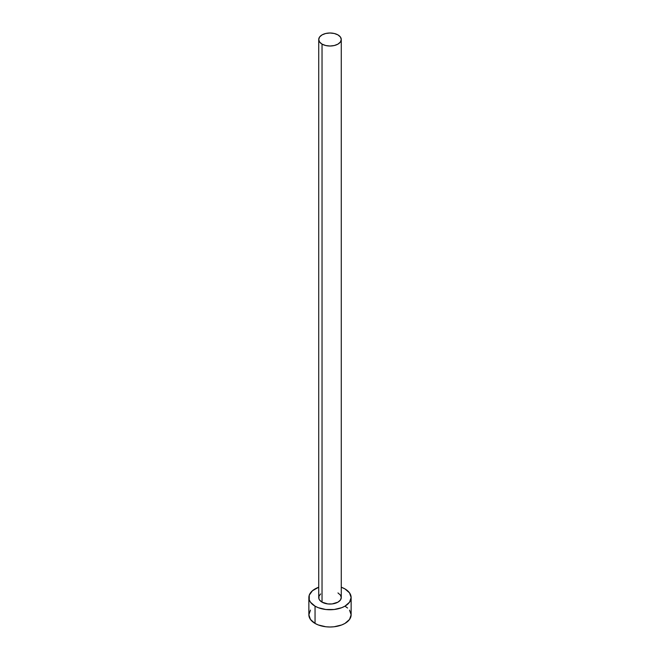 <?xml version="1.0" encoding="UTF-8"?>
<svg xmlns="http://www.w3.org/2000/svg" width="660" height="660" viewBox="0 0 660 660"><rect width="100%" height="100%" fill="white"/><g stroke="black" fill="none" stroke-linecap="round" stroke-linejoin="round"><path stroke-width="0.99" d="M318.73 39.509L319.588 42.001L322.03 44.113L325.685 45.523L330 46.018L334.315 45.523L337.969 44.113L340.411 42.001L341.269 39.509L340.411 37.018L337.969 34.906L334.315 33.495L330 33L325.685 33.495L322.03 34.906L319.588 37.018L318.73 39.509L318.73 597.539A11.269 6.509 0 0 0 322.03 602.143L322.03 44.113A11.269 6.509 180 0 1 318.73 39.509A11.269 6.509 180 0 1 325.685 33.495A11.269 6.509 180 0 1 337.969 34.906A11.269 6.509 180 0 1 341.269 39.509A11.269 6.509 180 0 1 334.315 45.523A11.269 6.509 180 0 1 322.03 44.113L322.03 602.143A11.269 6.509 0 0 0 334.315 603.553A11.269 6.509 0 0 0 341.269 597.539L340.411 600.031L337.969 602.143L332.203 603.925L327.797 603.925L322.03 602.143L319.588 600.031L318.945 598.81L318.945 596.269L320.628 593.926M310.472 610.129L308.863 614.798A21.136 12.202 0 0 0 315.051 623.428L315.051 606.169L318.26 607.687L325.875 609.51L334.125 609.51L341.74 607.687L344.949 606.169L349.528 602.209L351.137 597.539L349.528 592.87L344.949 588.91L341.269 587.218A21.136 12.202 180 0 1 344.949 588.91A21.136 12.202 180 0 1 351.137 597.539A21.136 12.202 180 0 1 338.085 608.809A21.136 12.202 180 0 1 315.051 606.169L315.051 623.428A21.136 12.202 0 0 0 338.085 626.068A21.136 12.202 0 0 0 351.137 614.798L349.528 610.129M315.051 606.169A21.136 12.202 180 0 1 308.863 597.539A21.136 12.202 180 0 1 318.73 587.218L312.427 590.758L309.268 595.155L309.268 599.915L310.472 602.209L315.051 606.169M337.969 592.936L340.411 595.048L341.269 597.539L341.269 39.509M308.863 597.539L308.863 614.798L310.472 619.468L315.051 623.428L318.26 624.946L325.875 626.769L330 627L334.125 626.769L341.74 624.946L344.949 623.428L349.528 619.468L351.137 614.798L351.137 597.539M347.572 608.017L344.949 606.169"/></g></svg>
